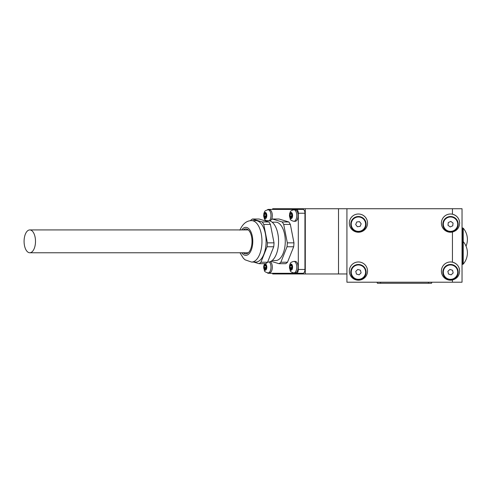 <?xml version="1.0" encoding="UTF-8"?>
<svg xmlns="http://www.w3.org/2000/svg" width="492" height="492" viewBox="0 0 492 492"><rect width="100%" height="100%" fill="white"/><g stroke="black" fill="none" stroke-linecap="round" stroke-linejoin="round"><path stroke-width="0.74" d="M367.542 223.122A9.114 9.114 0 0 1 358.428 232.236A9.114 9.114 0 0 1 349.32 223.122A9.114 9.114 0 0 1 358.428 214.008A9.114 9.114 0 0 1 367.542 223.122M452.437 279.991C456.951 278.706 459.35 275.735 459.633 271.086C459.356 266.436 456.957 263.466 452.437 262.175L452.437 232.033C456.951 230.742 459.35 227.771 459.633 223.122C459.356 218.473 456.957 215.502 452.437 214.211L452.437 208.731L462.031 208.731L462.031 282.211L452.437 282.211L452.437 279.991A9.114 9.114 0 0 1 441.404 271.086A9.114 9.114 0 0 1 452.437 262.175A9.114 9.114 0 0 1 459.633 271.086M452.437 232.033A9.114 9.114 0 0 1 441.404 223.122A9.114 9.114 0 0 1 452.437 214.211A9.114 9.114 0 0 1 459.633 223.122M367.542 271.086A9.114 9.114 0 0 1 358.428 280.194A9.114 9.114 0 0 1 349.32 271.086A9.114 9.114 0 0 1 358.428 261.972A9.114 9.114 0 0 1 367.542 271.086M272.673 273.288L272.673 273.964L305.286 273.964L305.286 208.731L272.673 208.731L272.673 209.407M305.286 208.731L338.514 208.731L338.514 273.964L346.922 273.964L346.922 282.211L452.437 282.211M338.514 208.731L452.437 208.731M305.286 273.964L338.514 273.964M463.224 264.106L462.64 264.37L462.64 241.351L463.224 241.615A17.22 17.22 0 0 1 463.224 264.106L463.224 228.183L462.031 227.919M463.224 228.183A17.22 17.22 0 0 1 466.035 246.141M431.927 282.211L431.546 283.269L377.401 283.269L377.02 282.211M443.655 269.985A7.195 7.195 0 0 1 452.671 265.274A7.195 7.195 0 0 1 457.382 274.29A7.195 7.195 0 0 1 448.366 279.001A7.195 7.195 0 0 1 443.655 269.985M457.837 274.438A7.675 7.675 0 0 0 457.947 274.062L457.99 273.878A7.675 7.675 0 0 0 458.126 273.122L458.15 272.931A7.675 7.675 0 0 0 458.193 272.156L458.187 271.965A7.675 7.675 0 0 0 458.132 271.197L458.107 271.006A7.675 7.675 0 0 0 457.954 270.249L457.904 270.065A7.675 7.675 0 0 0 457.658 269.333L457.585 269.155A7.675 7.675 0 0 0 457.252 268.46L457.154 268.288A7.675 7.675 0 0 0 456.736 267.642L456.619 267.488A7.675 7.675 0 0 0 456.121 266.898L455.992 266.762A7.675 7.675 0 0 0 455.42 266.24L455.272 266.117A7.675 7.675 0 0 0 454.645 265.668L454.479 265.569A7.675 7.675 0 0 0 453.802 265.2L453.624 265.12A7.675 7.675 0 0 0 452.904 264.844L452.72 264.788A7.675 7.675 0 0 0 451.97 264.604L451.785 264.573A7.675 7.675 0 0 0 451.016 264.481L450.826 264.475A7.675 7.675 0 0 0 450.051 264.481L449.86 264.493A7.675 7.675 0 0 0 449.098 264.598L448.907 264.635A7.675 7.675 0 0 0 448.163 264.837L447.978 264.899A7.675 7.675 0 0 0 447.265 265.188L447.093 265.274A7.675 7.675 0 0 0 446.422 265.649L446.256 265.754A7.675 7.675 0 0 0 445.641 266.215L445.494 266.338A7.675 7.675 0 0 0 444.934 266.873L444.805 267.015A7.675 7.675 0 0 0 444.319 267.617L444.208 267.771A7.675 7.675 0 0 0 443.802 268.429L443.71 268.595A7.675 7.675 0 0 0 443.39 269.296L443.323 269.475A7.675 7.675 0 0 0 443.089 270.213L443.046 270.403A7.675 7.675 0 0 0 442.905 271.16L442.886 271.35A7.675 7.675 0 0 0 442.843 272.119L442.843 272.316A7.675 7.675 0 0 0 442.905 273.085L442.929 273.275A7.675 7.675 0 0 0 443.083 274.032L443.132 274.216A7.675 7.675 0 0 0 443.378 274.948L443.446 275.126A7.675 7.675 0 0 0 443.784 275.821L443.876 275.987A7.675 7.675 0 0 0 444.301 276.633L444.411 276.787A7.675 7.675 0 0 0 444.909 277.377L445.045 277.519A7.675 7.675 0 0 0 445.611 278.041L445.764 278.164A7.675 7.675 0 0 0 446.392 278.607L446.552 278.712A7.675 7.675 0 0 0 447.234 279.075L447.406 279.155A7.675 7.675 0 0 0 448.132 279.431L448.31 279.487A7.675 7.675 0 0 0 449.061 279.671L449.251 279.708A7.675 7.675 0 0 0 450.02 279.794L450.211 279.807A7.675 7.675 0 0 0 450.979 279.8L451.17 279.788A7.675 7.675 0 0 0 451.939 279.684L452.123 279.64A7.675 7.675 0 0 0 452.874 279.444L453.052 279.382A7.675 7.675 0 0 0 453.772 279.093L453.944 279.007A7.675 7.675 0 0 0 454.614 278.626L454.774 278.521A7.675 7.675 0 0 0 455.395 278.066L455.543 277.937A7.675 7.675 0 0 0 456.102 277.408L456.232 277.267A7.675 7.675 0 0 0 456.717 276.664L456.828 276.51A7.675 7.675 0 0 0 457.234 275.852L457.326 275.68A7.675 7.675 0 0 0 457.646 274.979L457.714 274.8A7.675 7.675 0 0 0 457.837 274.438M451.121 274.844L448.476 274.013L447.874 271.313L449.916 269.438L452.554 270.268L453.157 272.968L451.121 274.844M361.177 217.532A7.195 7.195 0 0 1 365.076 226.929A7.195 7.195 0 0 1 355.679 230.828A7.195 7.195 0 0 1 351.78 221.425A7.195 7.195 0 0 1 361.177 217.532M355.495 231.271A7.675 7.675 0 0 0 355.857 231.406L356.036 231.468A7.675 7.675 0 0 0 356.786 231.67L356.971 231.714A7.675 7.675 0 0 0 357.733 231.818L357.93 231.837A7.675 7.675 0 0 0 358.699 231.849L358.889 231.837A7.675 7.675 0 0 0 359.658 231.75L359.849 231.72A7.675 7.675 0 0 0 360.599 231.541L360.784 231.48A7.675 7.675 0 0 0 361.503 231.209L361.675 231.129A7.675 7.675 0 0 0 362.358 230.766L362.524 230.668A7.675 7.675 0 0 0 363.157 230.225L363.305 230.102A7.675 7.675 0 0 0 363.877 229.586L364.012 229.444A7.675 7.675 0 0 0 364.511 228.86L364.627 228.706A7.675 7.675 0 0 0 365.052 228.06L365.144 227.894A7.675 7.675 0 0 0 365.482 227.199L365.556 227.021A7.675 7.675 0 0 0 365.808 226.289L365.857 226.105A7.675 7.675 0 0 0 366.011 225.348L366.042 225.158A7.675 7.675 0 0 0 366.103 224.389L366.103 224.198A7.675 7.675 0 0 0 366.066 223.429L366.048 223.239A7.675 7.675 0 0 0 365.913 222.476L365.87 222.292A7.675 7.675 0 0 0 365.642 221.554L365.574 221.369A7.675 7.675 0 0 0 365.255 220.668L365.162 220.496A7.675 7.675 0 0 0 364.763 219.838L364.652 219.684A7.675 7.675 0 0 0 364.166 219.081L364.037 218.94A7.675 7.675 0 0 0 363.483 218.405L363.336 218.276A7.675 7.675 0 0 0 362.721 217.815L362.561 217.71A7.675 7.675 0 0 0 361.891 217.329L361.718 217.243A7.675 7.675 0 0 0 361.005 216.947L360.821 216.886A7.675 7.675 0 0 0 360.076 216.683L359.886 216.646A7.675 7.675 0 0 0 359.123 216.535L358.932 216.517A7.675 7.675 0 0 0 358.158 216.511L357.967 216.517A7.675 7.675 0 0 0 357.204 216.603L357.014 216.634A7.675 7.675 0 0 0 356.263 216.818L356.079 216.874A7.675 7.675 0 0 0 355.359 217.144L355.181 217.224A7.675 7.675 0 0 0 354.498 217.587L354.338 217.685A7.675 7.675 0 0 0 353.705 218.128L353.557 218.251A7.675 7.675 0 0 0 352.985 218.774L352.85 218.909A7.675 7.675 0 0 0 352.352 219.493L352.235 219.647A7.675 7.675 0 0 0 351.811 220.293L351.712 220.459A7.675 7.675 0 0 0 351.374 221.154L351.3 221.332A7.675 7.675 0 0 0 351.054 222.064L351.005 222.249A7.675 7.675 0 0 0 350.845 223.005L350.821 223.196A7.675 7.675 0 0 0 350.759 223.965L350.753 224.155A7.675 7.675 0 0 0 350.79 224.93L350.814 225.121A7.675 7.675 0 0 0 350.95 225.877L350.993 226.068A7.675 7.675 0 0 0 351.22 226.806L351.288 226.984A7.675 7.675 0 0 0 351.608 227.685L351.694 227.857A7.675 7.675 0 0 0 352.1 228.516L352.211 228.669A7.675 7.675 0 0 0 352.69 229.272L352.819 229.413A7.675 7.675 0 0 0 353.379 229.955L353.52 230.078A7.675 7.675 0 0 0 354.142 230.539L354.302 230.643A7.675 7.675 0 0 0 354.972 231.025L355.144 231.111A7.675 7.675 0 0 0 355.495 231.271M355.685 224.543L356.743 221.978L359.486 221.621L361.177 223.817L360.119 226.375L357.37 226.738L355.685 224.543M363.6 267.138A7.195 7.195 0 0 1 363.428 277.31A7.195 7.195 0 0 1 353.256 277.137A7.195 7.195 0 0 1 353.428 266.965A7.195 7.195 0 0 1 363.6 267.138M352.912 277.476A7.675 7.675 0 0 0 353.188 277.746L353.33 277.875A7.675 7.675 0 0 0 353.933 278.355L354.086 278.466A7.675 7.675 0 0 0 354.744 278.872L354.916 278.964A7.675 7.675 0 0 0 355.618 279.278L355.796 279.345A7.675 7.675 0 0 0 356.534 279.579L356.725 279.622A7.675 7.675 0 0 0 357.481 279.757L357.672 279.776A7.675 7.675 0 0 0 358.447 279.813L358.637 279.813A7.675 7.675 0 0 0 359.406 279.751L359.597 279.727A7.675 7.675 0 0 0 360.353 279.567L360.538 279.517A7.675 7.675 0 0 0 361.269 279.272L361.448 279.198A7.675 7.675 0 0 0 362.143 278.859L362.309 278.761A7.675 7.675 0 0 0 362.955 278.337L363.108 278.226A7.675 7.675 0 0 0 363.693 277.722L363.834 277.593A7.675 7.675 0 0 0 364.351 277.021L364.474 276.867A7.675 7.675 0 0 0 364.916 276.24L365.021 276.073A7.675 7.675 0 0 0 365.378 275.391L365.458 275.219A7.675 7.675 0 0 0 365.734 274.499L365.79 274.315A7.675 7.675 0 0 0 365.968 273.564L366.005 273.374A7.675 7.675 0 0 0 366.091 272.605L366.097 272.414A7.675 7.675 0 0 0 366.085 271.639L366.073 271.449A7.675 7.675 0 0 0 365.968 270.686L365.925 270.495A7.675 7.675 0 0 0 365.722 269.751L365.661 269.573A7.675 7.675 0 0 0 365.365 268.86L365.285 268.687A7.675 7.675 0 0 0 364.898 268.017L364.793 267.851A7.675 7.675 0 0 0 364.332 267.236L364.209 267.088A7.675 7.675 0 0 0 363.674 266.535L363.533 266.406A7.675 7.675 0 0 0 362.93 265.92L362.77 265.809A7.675 7.675 0 0 0 362.112 265.409L361.946 265.317A7.675 7.675 0 0 0 361.239 264.997L361.06 264.93A7.675 7.675 0 0 0 360.322 264.702L360.138 264.659A7.675 7.675 0 0 0 359.375 264.524L359.185 264.505A7.675 7.675 0 0 0 358.416 264.468L358.225 264.468A7.675 7.675 0 0 0 357.45 264.53L357.266 264.555A7.675 7.675 0 0 0 356.509 264.708L356.319 264.764A7.675 7.675 0 0 0 355.593 265.01L355.415 265.083A7.675 7.675 0 0 0 354.72 265.422L354.554 265.514A7.675 7.675 0 0 0 353.908 265.938L353.754 266.055A7.675 7.675 0 0 0 353.164 266.553L353.028 266.689A7.675 7.675 0 0 0 352.506 267.261L352.389 267.408A7.675 7.675 0 0 0 351.94 268.042L351.841 268.202A7.675 7.675 0 0 0 351.479 268.884L351.399 269.062A7.675 7.675 0 0 0 351.128 269.782L351.073 269.967A7.675 7.675 0 0 0 350.888 270.717L350.858 270.907A7.675 7.675 0 0 0 350.771 271.67L350.759 271.867A7.675 7.675 0 0 0 350.771 272.636L350.79 272.826A7.675 7.675 0 0 0 350.894 273.595L350.931 273.78A7.675 7.675 0 0 0 351.134 274.524L351.196 274.708A7.675 7.675 0 0 0 351.491 275.422L351.577 275.594A7.675 7.675 0 0 0 351.958 276.264L352.063 276.424A7.675 7.675 0 0 0 352.524 277.045L352.653 277.187A7.675 7.675 0 0 0 352.912 277.476M355.765 271.375L357.758 269.45L360.421 270.213L361.091 272.9L359.099 274.825L356.442 274.062L355.765 271.375M457.105 221.283A7.195 7.195 0 0 1 453.409 230.766A7.195 7.195 0 0 1 443.932 227.07A7.195 7.195 0 0 1 447.622 217.593A7.195 7.195 0 0 1 457.105 221.283M443.489 227.261A7.675 7.675 0 0 0 443.655 227.612L443.741 227.784A7.675 7.675 0 0 0 444.141 228.448L444.251 228.602A7.675 7.675 0 0 0 444.725 229.21L444.854 229.352A7.675 7.675 0 0 0 445.401 229.899L445.549 230.022A7.675 7.675 0 0 0 446.158 230.496L446.318 230.6A7.675 7.675 0 0 0 446.988 230.988L447.154 231.074A7.675 7.675 0 0 0 447.868 231.381L448.046 231.443A7.675 7.675 0 0 0 448.79 231.652L448.981 231.695A7.675 7.675 0 0 0 449.743 231.812L449.934 231.83A7.675 7.675 0 0 0 450.703 231.849L450.893 231.843A7.675 7.675 0 0 0 451.662 231.763L451.853 231.732A7.675 7.675 0 0 0 452.609 231.56L452.788 231.504A7.675 7.675 0 0 0 453.513 231.24L453.692 231.166A7.675 7.675 0 0 0 454.374 230.81L454.54 230.711A7.675 7.675 0 0 0 455.18 230.274L455.328 230.158A7.675 7.675 0 0 0 455.906 229.641L456.041 229.506A7.675 7.675 0 0 0 456.545 228.921L456.662 228.774A7.675 7.675 0 0 0 457.093 228.128L457.191 227.962A7.675 7.675 0 0 0 457.535 227.273L457.615 227.101A7.675 7.675 0 0 0 457.874 226.369L457.923 226.185A7.675 7.675 0 0 0 458.089 225.428L458.12 225.244A7.675 7.675 0 0 0 458.187 224.475L458.193 224.278A7.675 7.675 0 0 0 458.163 223.509L458.144 223.319A7.675 7.675 0 0 0 458.015 222.556L457.978 222.372A7.675 7.675 0 0 0 457.757 221.628L457.689 221.449A7.675 7.675 0 0 0 457.382 220.742L457.289 220.57A7.675 7.675 0 0 0 456.896 219.912L456.785 219.752A7.675 7.675 0 0 0 456.312 219.143L456.182 219.002A7.675 7.675 0 0 0 455.635 218.454L455.487 218.331A7.675 7.675 0 0 0 454.872 217.864L454.719 217.753A7.675 7.675 0 0 0 454.048 217.366L453.876 217.28A7.675 7.675 0 0 0 453.169 216.978L452.984 216.91A7.675 7.675 0 0 0 452.246 216.701L452.056 216.658A7.675 7.675 0 0 0 451.293 216.542L451.103 216.523A7.675 7.675 0 0 0 450.328 216.505L450.137 216.511A7.675 7.675 0 0 0 449.368 216.591L449.184 216.621A7.675 7.675 0 0 0 448.427 216.794L448.243 216.849A7.675 7.675 0 0 0 447.517 217.113L447.345 217.187A7.675 7.675 0 0 0 446.656 217.544L446.49 217.642A7.675 7.675 0 0 0 445.857 218.079L445.703 218.202A7.675 7.675 0 0 0 445.131 218.712L444.996 218.848A7.675 7.675 0 0 0 444.485 219.432L444.368 219.586A7.675 7.675 0 0 0 443.938 220.225L443.846 220.391A7.675 7.675 0 0 0 443.495 221.08L443.421 221.259A7.675 7.675 0 0 0 443.163 221.984L443.114 222.169A7.675 7.675 0 0 0 442.948 222.925L442.917 223.116A7.675 7.675 0 0 0 442.849 223.885L442.843 224.075A7.675 7.675 0 0 0 442.874 224.844L442.892 225.035A7.675 7.675 0 0 0 443.015 225.797L443.058 225.988A7.675 7.675 0 0 0 443.28 226.726L443.347 226.904A7.675 7.675 0 0 0 443.489 227.261M448.286 222.538L450.82 221.425L453.052 223.067L452.751 225.816L450.217 226.929L447.984 225.293L448.286 222.538M267.377 272.845A3.838 1.919 -90 0 0 268.281 273.288L303.029 273.288A3.838 1.919 -90 0 0 304.948 269.456L304.948 213.239A3.838 1.919 -90 0 0 303.029 209.407L268.281 209.407A3.838 1.919 -90 0 0 267.377 209.856M296.387 273.288A3.838 1.919 -90 0 0 298.306 269.456L298.306 213.239A3.838 1.919 -90 0 0 296.387 209.407M264.825 217.827L265.17 217.974A1.23 0.615 90 0 1 265.729 217.255A1.23 0.615 90 0 1 266.024 217.409L266.258 216.886A1.23 0.615 90 0 1 266.443 215.127L266.332 214.457A1.23 0.615 90 0 1 266.277 214.463A1.23 0.615 90 0 1 265.865 214.149A1.23 0.615 90 0 1 265.662 213.257L265.317 213.116A1.23 0.615 90 0 1 264.757 213.829A1.23 0.615 90 0 1 264.462 213.682L264.229 214.204A1.23 0.615 90 0 1 264.044 215.963L264.136 216.634A1.23 0.615 90 0 1 264.21 216.628A1.23 0.615 90 0 1 264.825 217.827L265.206 217.827M265.883 214.18L265.889 214.204A1.23 0.615 90 0 1 265.705 215.963L265.766 216.628M271.461 219.623A5.756 2.878 -90 0 0 271.35 211.252A5.756 2.878 -90 0 0 269.432 209.789L268.097 209.789C263.626 210.853 264.942 211.868 263.829 213.405L264.358 218.971L265.877 220.625M266.277 213.227A3.112 1.556 -90 0 0 264.087 213.473A3.112 1.556 -90 0 0 264.21 217.864A3.112 1.556 -90 0 0 266.406 217.618A3.112 1.556 -90 0 0 266.277 213.227M264.265 216.628L265.815 216.628A1.23 0.615 90 0 1 265.871 216.628A1.23 0.615 90 0 1 266.264 216.91M290.631 217.827L290.975 217.974A1.23 0.615 90 0 1 291.535 217.255A1.23 0.615 90 0 1 291.83 217.409L292.063 216.886A1.23 0.615 90 0 1 292.248 215.127L292.137 214.457A1.23 0.615 90 0 1 292.082 214.463A1.23 0.615 90 0 1 291.67 214.149A1.23 0.615 90 0 1 291.467 213.257L291.123 213.116A1.23 0.615 90 0 1 290.563 213.829A1.23 0.615 90 0 1 290.268 213.682L290.034 214.204A1.23 0.615 90 0 1 289.849 215.963L289.96 216.628A1.23 0.615 90 0 1 290.016 216.628A1.23 0.615 90 0 1 290.631 217.827L291.012 217.827M291.688 214.18L291.695 214.204A1.23 0.615 90 0 1 291.51 215.963L291.572 216.628M293.896 221.302L295.237 221.302A5.756 2.878 -90 0 0 297.924 217.593A5.756 2.878 -90 0 0 297.15 211.252A5.756 2.878 -90 0 0 295.237 209.789L293.896 209.789C289.431 210.853 290.747 211.868 289.628 213.405L290.163 218.971C290.255 219.93 291.504 220.705 293.896 221.302A5.756 2.878 -90 0 0 296.59 217.593A5.756 2.878 -90 0 0 295.815 211.252A5.756 2.878 -90 0 0 293.896 209.789M292.082 213.227A3.112 1.556 -90 0 0 289.886 213.473A3.112 1.556 -90 0 0 290.009 217.864A3.112 1.556 -90 0 0 292.205 217.618A3.112 1.556 -90 0 0 292.082 213.227M290.071 216.628L291.621 216.628A1.23 0.615 90 0 1 291.676 216.628A1.23 0.615 90 0 1 292.07 216.91M264.825 269.438L265.17 269.579A1.23 0.615 90 0 1 265.729 268.866A1.23 0.615 90 0 1 266.024 269.019L266.258 268.497A1.23 0.615 90 0 1 266.443 266.732L266.332 266.067A1.23 0.615 90 0 1 266.277 266.074A1.23 0.615 90 0 1 265.865 265.76A1.23 0.615 90 0 1 265.662 264.868L265.317 264.721A1.23 0.615 90 0 1 264.757 265.44A1.23 0.615 90 0 1 264.462 265.286L264.229 265.809A1.23 0.615 90 0 1 264.044 267.568L264.136 268.238A1.23 0.615 90 0 1 264.21 268.232A1.23 0.615 90 0 1 264.825 269.438L265.206 269.438M265.883 265.785L265.889 265.809A1.23 0.615 90 0 1 265.705 267.568L265.766 268.232M264.382 263.687L264.358 270.575C264.45 271.535 265.698 272.316 268.097 272.906L269.432 272.906A5.756 2.878 -90 0 0 272.119 269.204A5.756 2.878 -90 0 0 271.35 262.857A5.756 2.878 -90 0 0 270.28 261.652M266.277 264.831A3.112 1.556 -90 0 0 264.087 265.077A3.112 1.556 -90 0 0 264.21 269.468A3.112 1.556 -90 0 0 266.406 269.222A3.112 1.556 -90 0 0 266.277 264.831M264.265 268.238L265.815 268.238A1.23 0.615 90 0 1 265.871 268.232A1.23 0.615 90 0 1 266.264 268.515M290.631 269.438L290.975 269.579A1.23 0.615 90 0 1 291.535 268.866A1.23 0.615 90 0 1 291.83 269.019L292.063 268.497A1.23 0.615 90 0 1 292.248 266.732L292.137 266.067A1.23 0.615 90 0 1 292.082 266.074A1.23 0.615 90 0 1 291.67 265.76A1.23 0.615 90 0 1 291.467 264.868L291.123 264.721A1.23 0.615 90 0 1 290.563 265.44A1.23 0.615 90 0 1 290.268 265.286L290.034 265.809A1.23 0.615 90 0 1 289.849 267.568L289.96 268.238A1.23 0.615 90 0 1 290.016 268.232A1.23 0.615 90 0 1 290.631 269.438L291.012 269.438M291.688 265.785L291.695 265.809A1.23 0.615 90 0 1 291.51 267.568L291.572 268.232M293.896 272.906L295.237 272.906A5.756 2.878 -90 0 0 297.924 269.204A5.756 2.878 -90 0 0 297.15 262.857A5.756 2.878 -90 0 0 295.237 261.393L293.896 261.393C289.431 262.457 290.747 263.472 289.628 265.016L290.163 270.575C290.255 271.535 291.504 272.316 293.896 272.906A5.756 2.878 -90 0 0 296.59 269.204A5.756 2.878 -90 0 0 295.815 262.857A5.756 2.878 -90 0 0 293.896 261.393M292.082 264.831A3.112 1.556 -90 0 0 289.886 265.077A3.112 1.556 -90 0 0 290.009 269.468A3.112 1.556 -90 0 0 292.205 269.222A3.112 1.556 -90 0 0 292.082 264.831M290.071 268.238L291.621 268.238A1.23 0.615 90 0 1 291.676 268.232A1.23 0.615 90 0 1 292.07 268.515M263.847 254.266A20.719 10.363 -90 0 0 265.083 232.359A20.719 10.363 -90 0 0 255.748 220.625L251.597 220.625A20.719 10.363 90 0 1 260.932 232.359A20.719 10.363 90 0 1 259.696 254.266A20.719 10.363 90 0 1 251.597 262.07L255.748 262.07A20.719 10.363 -90 0 0 263.847 254.266M267.63 262.07L268.208 262.07A20.719 10.363 -90 0 0 276.313 254.266A20.719 10.363 -90 0 0 277.543 232.359A20.719 10.363 -90 0 0 268.208 220.625L264.456 220.625M272.125 260.532L275.686 260.532A19.182 9.594 -90 0 0 283.189 253.306A19.182 9.594 -90 0 0 284.327 233.023A19.182 9.594 -90 0 0 275.686 222.163L272.125 222.163M243.269 252.765A12.472 6.236 -90 0 0 245.779 253.817A12.472 6.236 -90 0 0 250.656 249.124A12.472 6.236 -90 0 0 251.4 235.939A12.472 6.236 -90 0 0 245.779 228.878A12.472 6.236 -90 0 0 243.269 229.93M293.669 246.763L287.02 246.763L280.852 262.242A23.308 11.654 -90 0 1 279.007 263.687L285.655 263.687A23.308 11.654 -90 0 0 287.5 262.242L293.669 246.763A23.308 11.654 -90 0 0 293.964 242.851L290.348 224.42A23.308 11.654 -90 0 0 288.798 221.953L279.013 219.008L272.365 219.008A23.308 11.654 -90 0 0 270.52 220.453L270.286 221.049M280.852 262.242L287.5 262.242M290.348 224.42L283.7 224.42A23.308 11.654 -90 0 0 282.156 221.953L288.798 221.953M287.02 246.763A23.308 11.654 -90 0 0 287.316 242.851L293.964 242.851M279.007 263.687L271.03 261.283M283.7 224.42L287.316 242.851M272.365 219.008L282.156 221.953M273.73 246.763L267.082 246.763L260.914 262.242A23.308 11.654 -90 0 1 259.069 263.687L265.717 263.687A23.308 11.654 -90 0 0 267.562 262.242L273.73 246.763A23.308 11.654 -90 0 0 274.026 242.851L270.409 224.42A23.308 11.654 -90 0 0 268.86 221.953L259.075 219.008L252.427 219.008A23.308 11.654 -90 0 0 250.582 220.453L250.489 220.687M260.914 262.242L267.562 262.242M270.409 224.42L263.761 224.42A23.308 11.654 -90 0 0 262.218 221.953L268.86 221.953M267.082 246.763A23.308 11.654 -90 0 0 267.377 242.851L274.026 242.851M259.069 263.687L253.688 262.07M263.761 224.42L267.377 242.851M252.427 219.008L262.218 221.953M34.981 246.092A11.414 5.707 -90 0 0 29.791 229.93A11.414 5.707 -90 0 0 24.6 236.603A11.414 5.707 -90 0 0 29.791 252.765A11.414 5.707 -90 0 0 34.981 246.092M346.922 208.731L346.922 273.964M462.031 241.351L462.64 241.351L462.64 227.919M428.409 283.269L428.409 282.211M380.544 282.211L380.544 283.269M298.306 269.456L304.948 269.456M298.306 213.239L304.948 213.239M264.044 215.963L265.705 215.963M269.327 220.748A5.756 2.878 -90 0 0 270.01 211.252A5.756 2.878 -90 0 0 268.097 209.789M265.317 213.116L265.643 213.116M264.229 214.204L265.889 214.204M289.849 215.963L291.51 215.963M291.123 213.116L291.448 213.116M290.034 214.204L291.695 214.204M264.044 267.568L265.705 267.568M268.097 272.906A5.756 2.878 -90 0 0 270.784 269.204A5.756 2.878 -90 0 0 270.01 262.857A5.756 2.878 -90 0 0 269.327 261.947M265.317 264.721L265.643 264.721M264.229 265.809L265.889 265.809M289.849 267.568L291.51 267.568M291.123 264.721L291.448 264.721M290.034 265.809L291.695 265.809M241.726 252.765A14.004 7.005 -90 0 0 251.258 250.077A14.004 7.005 -90 0 0 250.865 231.72A14.004 7.005 -90 0 0 241.726 229.93M462.64 264.37L462.031 264.37M265.729 217.255L266.27 217.255M264.757 213.829L265.742 213.829M264.21 216.628L265.871 216.628M304.929 212.667L305.286 212.667M291.535 217.255L292.076 217.255M290.563 213.829L291.541 213.829M290.016 216.628L291.676 216.628M304.948 218.423L305.286 218.423M265.729 268.866L266.27 268.866M264.757 265.44L265.742 265.44M264.21 268.232L265.871 268.232M304.948 264.272L305.286 264.272M291.535 268.866L292.076 268.866M290.563 265.44L291.541 265.44M290.016 268.232L291.676 268.232M304.929 270.028L305.286 270.028M251.597 220.625C246.621 220.644 242.716 223.811 239.881 230.127M239.961 252.765L243.448 258.343L245.108 259.831L251.597 262.07M29.791 229.93L248.288 229.93M29.791 252.765L248.288 252.765"/></g></svg>
